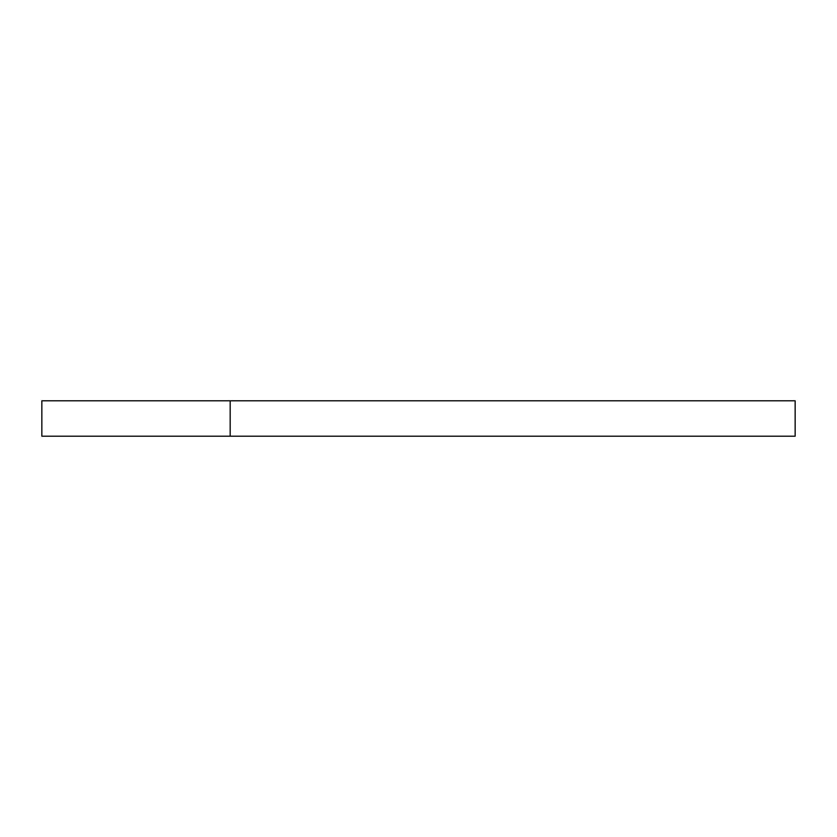 <?xml version="1.0" encoding="UTF-8"?>
<svg xmlns="http://www.w3.org/2000/svg" width="837" height="837" viewBox="0 0 837 837"><rect width="100%" height="100%" fill="white"/><g stroke="black" fill="none" stroke-linecap="round" stroke-linejoin="round"><path stroke-width="1.26" d="M230.175 400.797L41.85 400.797L41.85 436.203L795.15 436.203L795.15 400.797L230.175 400.797L230.175 436.203"/></g></svg>

